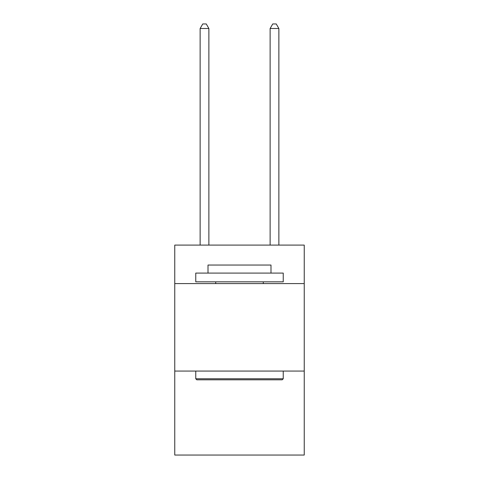 <?xml version="1.0" encoding="UTF-8"?>
<svg xmlns="http://www.w3.org/2000/svg" width="479" height="479" viewBox="0 0 479 479"><rect width="100%" height="100%" fill="white"/><g stroke="black" fill="none" stroke-linecap="round" stroke-linejoin="round"><path stroke-width="0.72" d="M304.237 283.592L304.237 245.098L174.763 245.098L174.763 283.592L304.237 283.592L304.237 455.05L174.763 455.05L174.763 283.592M304.237 371.069L174.763 371.069M196.809 379.817L195.761 378.769L283.239 378.769L282.191 379.817L196.809 379.817M283.239 273.09L283.239 281.838L195.761 281.838L195.761 273.09L283.239 273.09M208.006 273.09L208.006 265.043L270.994 265.043L270.994 273.09M283.239 371.069L283.239 378.769M195.761 371.069L195.761 378.769M263.294 281.838L263.294 283.592M215.706 281.838L215.706 283.592M208.88 245.098L208.88 28.501L200.132 28.501L200.132 245.098M200.132 28.501L202.761 23.95L206.257 23.95L208.88 28.501M278.868 245.098L278.868 28.501L270.12 28.501L270.12 245.098M270.12 28.501L272.743 23.95L276.239 23.95L278.868 28.501"/></g></svg>
